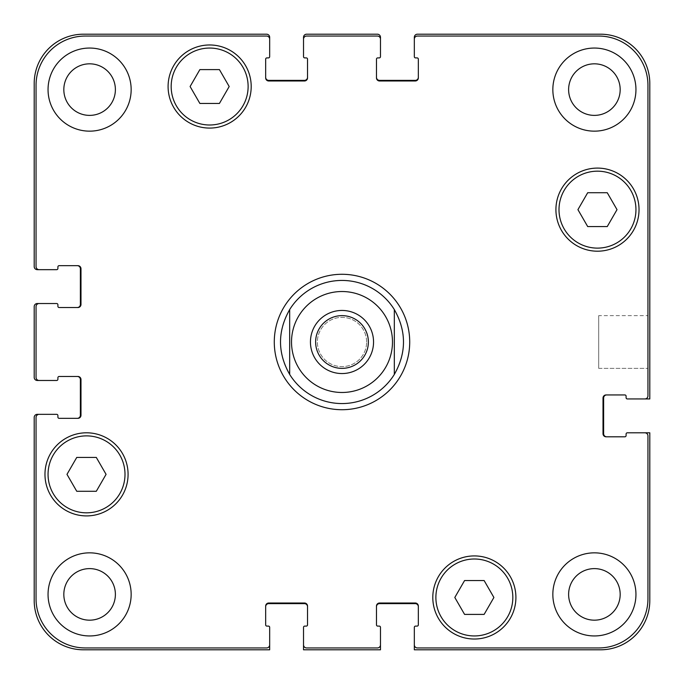 <?xml version="1.0" encoding="UTF-8"?>
<svg xmlns="http://www.w3.org/2000/svg" width="684" height="684" viewBox="0 0 684 684"><rect width="100%" height="100%" fill="white"/><g stroke="black" fill="none" stroke-linecap="round" stroke-linejoin="round"><path stroke-width="0.51" stroke-dasharray="3.42 2.56" d="M368.368 342A26.368 26.368 0 0 0 328.816 319.163A26.368 26.368 0 0 0 328.816 364.837A26.368 26.368 0 0 0 368.368 342M373.549 342A31.549 31.549 0 0 0 326.225 314.674A31.549 31.549 0 0 0 326.225 369.326A31.549 31.549 0 0 0 373.549 342M342 409.716A67.716 67.716 0 0 1 283.356 308.142A67.716 67.716 0 0 1 400.644 308.142A67.716 67.716 0 0 1 342 409.716M342 403.56A61.56 61.56 0 0 1 281.492 330.68A61.56 61.56 0 0 1 364.256 284.604A61.56 61.56 0 0 1 394.326 374.43M647.953 315.632L647.953 368.368L647.953 315.632L647.953 368.368L647.953 315.632L598.705 315.632L598.705 368.368L598.705 315.632L647.953 315.632M598.705 315.632L598.705 368.368L598.705 315.632M493.899 597.474L484.127 580.545L464.581 580.545L454.809 597.474L464.581 614.403L484.127 614.403L493.899 597.474L484.127 580.545L464.581 580.545L454.809 597.474L464.581 614.403L484.127 614.403L493.899 597.474L484.127 580.545L464.581 580.545L454.809 597.474L464.581 614.403L484.127 614.403L493.899 597.474M106.071 474.354L96.299 457.425L76.753 457.425L66.981 474.354L76.753 491.283L96.299 491.283L106.071 474.354L96.299 457.425L76.753 457.425L66.981 474.354L76.753 491.283L96.299 491.283L106.071 474.354L96.299 457.425L76.753 457.425L66.981 474.354L76.753 491.283L96.299 491.283L106.071 474.354M229.191 86.526L219.419 69.597L199.873 69.597L190.101 86.526L199.873 103.455L219.419 103.455L229.191 86.526L219.419 69.597L199.873 69.597L190.101 86.526L199.873 103.455L219.419 103.455L229.191 86.526L219.419 69.597L199.873 69.597L190.101 86.526L199.873 103.455L219.419 103.455L229.191 86.526M617.019 209.646L607.247 192.717L587.701 192.717L577.929 209.646L587.701 226.575L607.247 226.575L617.019 209.646L607.247 192.717L587.701 192.717L577.929 209.646L587.701 226.575L607.247 226.575L617.019 209.646L607.247 192.717L587.701 192.717L577.929 209.646L587.701 226.575L607.247 226.575L617.019 209.646M125.001 474.354A38.475 38.475 0 0 0 67.288 441.035A38.475 38.475 0 0 0 67.288 507.673A38.475 38.475 0 0 0 125.001 474.354A38.475 38.475 0 0 1 67.288 507.673A38.475 38.475 0 0 1 67.288 441.035A38.475 38.475 0 0 1 125.001 474.354A38.475 38.475 0 0 0 67.288 441.035A38.475 38.475 0 0 0 67.288 507.673A38.475 38.475 0 0 0 125.001 474.354M128.079 474.354A41.553 41.553 0 0 0 65.749 438.367A41.553 41.553 0 0 0 65.749 510.341A41.553 41.553 0 0 0 128.079 474.354A41.553 41.553 0 0 0 65.749 438.367A41.553 41.553 0 0 0 65.749 510.341A41.553 41.553 0 0 0 128.079 474.354A41.553 41.553 0 0 0 65.749 438.367A41.553 41.553 0 0 0 65.749 510.341A41.553 41.553 0 0 0 128.079 474.354M512.829 597.474A38.475 38.475 0 0 0 455.116 564.155A38.475 38.475 0 0 0 455.116 630.793A38.475 38.475 0 0 0 512.829 597.474A38.475 38.475 0 0 1 455.116 630.793A38.475 38.475 0 0 1 455.116 564.155A38.475 38.475 0 0 1 512.829 597.474A38.475 38.475 0 0 0 455.116 564.155A38.475 38.475 0 0 0 455.116 630.793A38.475 38.475 0 0 0 512.829 597.474M515.907 597.474A41.553 41.553 0 0 0 453.577 561.487A41.553 41.553 0 0 0 453.577 633.461A41.553 41.553 0 0 0 515.907 597.474A41.553 41.553 0 0 0 453.577 561.487A41.553 41.553 0 0 0 453.577 633.461A41.553 41.553 0 0 0 515.907 597.474A41.553 41.553 0 0 0 453.577 561.487A41.553 41.553 0 0 0 453.577 633.461A41.553 41.553 0 0 0 515.907 597.474M635.949 209.646A38.475 38.475 0 0 0 578.236 176.327A38.475 38.475 0 0 0 578.236 242.965A38.475 38.475 0 0 0 635.949 209.646A38.475 38.475 0 0 1 578.236 242.965A38.475 38.475 0 0 1 578.236 176.327A38.475 38.475 0 0 1 635.949 209.646A38.475 38.475 0 0 0 578.236 176.327A38.475 38.475 0 0 0 578.236 242.965A38.475 38.475 0 0 0 635.949 209.646M639.027 209.646A41.553 41.553 0 0 0 576.697 173.659A41.553 41.553 0 0 0 576.697 245.633A41.553 41.553 0 0 0 639.027 209.646A41.553 41.553 0 0 0 576.697 173.659A41.553 41.553 0 0 0 576.697 245.633A41.553 41.553 0 0 0 639.027 209.646A41.553 41.553 0 0 0 576.697 173.659A41.553 41.553 0 0 0 576.697 245.633A41.553 41.553 0 0 0 639.027 209.646M248.121 86.526A38.475 38.475 0 0 0 190.408 53.207A38.475 38.475 0 0 0 190.408 119.845A38.475 38.475 0 0 0 248.121 86.526A38.475 38.475 0 0 1 190.408 119.845A38.475 38.475 0 0 1 190.408 53.207A38.475 38.475 0 0 1 248.121 86.526A38.475 38.475 0 0 0 190.408 53.207A38.475 38.475 0 0 0 190.408 119.845A38.475 38.475 0 0 0 248.121 86.526M251.199 86.526A41.553 41.553 0 0 0 188.869 50.539A41.553 41.553 0 0 0 188.869 122.513A41.553 41.553 0 0 0 251.199 86.526A41.553 41.553 0 0 0 188.869 50.539A41.553 41.553 0 0 0 188.869 122.513A41.553 41.553 0 0 0 251.199 86.526A41.553 41.553 0 0 0 188.869 50.539A41.553 41.553 0 0 0 188.869 122.513A41.553 41.553 0 0 0 251.199 86.526M131.157 594.396A41.553 41.553 0 0 0 68.828 558.409A41.553 41.553 0 0 0 68.828 630.383A41.553 41.553 0 0 0 131.157 594.396A41.553 41.553 0 0 0 68.828 558.409A41.553 41.553 0 0 0 68.828 630.383A41.553 41.553 0 0 0 131.157 594.396A41.553 41.553 0 0 0 68.828 558.409A41.553 41.553 0 0 0 68.828 630.383A41.553 41.553 0 0 0 131.157 594.396M63.826 594.396A25.778 25.778 0 0 1 102.497 572.072A25.778 25.778 0 0 1 102.497 616.72A25.778 25.778 0 0 1 63.826 594.396M635.949 89.604A41.553 41.553 0 0 0 573.62 53.617A41.553 41.553 0 0 0 573.62 125.591A41.553 41.553 0 0 0 635.949 89.604A41.553 41.553 0 0 0 573.62 53.617A41.553 41.553 0 0 0 573.62 125.591A41.553 41.553 0 0 0 635.949 89.604A41.553 41.553 0 0 0 573.62 53.617A41.553 41.553 0 0 0 573.62 125.591A41.553 41.553 0 0 0 635.949 89.604M568.618 89.604A25.778 25.778 0 0 1 607.289 67.28A25.778 25.778 0 0 1 607.289 111.928A25.778 25.778 0 0 1 568.618 89.604M635.949 594.396A41.553 41.553 0 0 0 573.62 558.409A41.553 41.553 0 0 0 573.62 630.383A41.553 41.553 0 0 0 635.949 594.396A41.553 41.553 0 0 0 573.62 558.409A41.553 41.553 0 0 0 573.62 630.383A41.553 41.553 0 0 0 635.949 594.396A41.553 41.553 0 0 0 573.62 558.409A41.553 41.553 0 0 0 573.62 630.383A41.553 41.553 0 0 0 635.949 594.396M568.618 594.396A25.778 25.778 0 0 1 607.289 572.072A25.778 25.778 0 0 1 607.289 616.72A25.778 25.778 0 0 1 568.618 594.396M131.157 89.604A41.553 41.553 0 0 0 68.828 53.617A41.553 41.553 0 0 0 68.828 125.591A41.553 41.553 0 0 0 131.157 89.604A41.553 41.553 0 0 0 68.828 53.617A41.553 41.553 0 0 0 68.828 125.591A41.553 41.553 0 0 0 131.157 89.604A41.553 41.553 0 0 0 68.828 53.617A41.553 41.553 0 0 0 68.828 125.591A41.553 41.553 0 0 0 131.157 89.604M63.826 89.604A25.778 25.778 0 0 1 102.497 67.28A25.778 25.778 0 0 1 102.497 111.928A25.778 25.778 0 0 1 63.826 89.604M647.953 85.295A49.248 49.248 0 0 0 598.705 36.047L417.411 36.047A3.078 3.078 0 0 0 414.333 39.125L414.333 56.669A1.231 1.231 0 0 0 415.564 57.901L417.103 57.901A1.231 1.231 0 0 1 418.334 59.132L418.334 77.908A3.078 3.078 0 0 1 415.256 80.986L379.552 80.986A3.078 3.078 0 0 1 376.474 77.908L376.474 59.132A1.231 1.231 0 0 1 377.705 57.901L379.244 57.901A1.231 1.231 0 0 0 380.475 56.669L380.475 39.125A3.078 3.078 0 0 0 377.397 36.047L306.603 36.047A3.078 3.078 0 0 0 303.525 39.125L303.525 56.669A1.231 1.231 0 0 0 304.756 57.901L306.295 57.901A1.231 1.231 0 0 1 307.526 59.132L307.526 77.908A3.078 3.078 0 0 1 304.448 80.986L268.744 80.986A3.078 3.078 0 0 1 265.666 77.908L265.666 59.132A1.231 1.231 0 0 1 266.897 57.901L268.436 57.901A1.231 1.231 0 0 0 269.667 56.669L269.667 39.125A3.078 3.078 0 0 0 266.589 36.047L85.295 36.047A49.248 49.248 0 0 0 36.047 85.295L36.047 266.589A3.078 3.078 0 0 0 39.125 269.667L56.669 269.667A1.231 1.231 0 0 0 57.901 268.436L57.901 266.897A1.231 1.231 0 0 1 59.132 265.666L77.908 265.666A3.078 3.078 0 0 1 80.986 268.744L80.986 304.448A3.078 3.078 0 0 1 77.908 307.526L59.132 307.526A1.231 1.231 0 0 1 57.901 306.295L57.901 304.756A1.231 1.231 0 0 0 56.669 303.525L39.125 303.525A3.078 3.078 0 0 0 36.047 306.603L36.047 377.397A3.078 3.078 0 0 0 39.125 380.475L56.669 380.475A1.231 1.231 0 0 0 57.901 379.244L57.901 377.705A1.231 1.231 0 0 1 59.132 376.474L77.908 376.474A3.078 3.078 0 0 1 80.986 379.552L80.986 415.256A3.078 3.078 0 0 1 77.908 418.334L59.132 418.334A1.231 1.231 0 0 1 57.901 417.103L57.901 415.564A1.231 1.231 0 0 0 56.669 414.333L39.125 414.333A3.078 3.078 0 0 0 36.047 417.411L36.047 598.705A49.248 49.248 0 0 0 85.295 647.953L266.589 647.953A3.078 3.078 0 0 0 269.667 644.875L269.667 627.331A1.231 1.231 0 0 0 268.436 626.099L266.897 626.099A1.231 1.231 0 0 1 265.666 624.868L265.666 606.092A3.078 3.078 0 0 1 268.744 603.014L304.448 603.014A3.078 3.078 0 0 1 307.526 606.092L307.526 624.868A1.231 1.231 0 0 1 306.295 626.099L304.756 626.099A1.231 1.231 0 0 0 303.525 627.331L303.525 644.875A3.078 3.078 0 0 0 306.603 647.953L377.397 647.953A3.078 3.078 0 0 0 380.475 644.875L380.475 627.331A1.231 1.231 0 0 0 379.244 626.099L377.705 626.099A1.231 1.231 0 0 1 376.474 624.868L376.474 606.092A3.078 3.078 0 0 1 379.552 603.014L415.256 603.014A3.078 3.078 0 0 1 418.334 606.092L418.334 624.868A1.231 1.231 0 0 1 417.103 626.099L415.564 626.099A1.231 1.231 0 0 0 414.333 627.331L414.333 644.875A3.078 3.078 0 0 0 417.411 647.953L598.705 647.953A49.248 49.248 0 0 0 647.953 598.705L647.953 435.879A3.078 3.078 0 0 0 644.875 432.801L627.331 432.801A1.231 1.231 0 0 0 626.099 434.032L626.099 435.571A1.231 1.231 0 0 1 624.868 436.802L606.092 436.802A3.078 3.078 0 0 1 603.014 433.724L603.014 398.02A3.078 3.078 0 0 1 606.092 394.942L624.868 394.942A1.231 1.231 0 0 1 626.099 396.173L626.099 397.712A1.231 1.231 0 0 0 627.331 398.943L644.875 398.943A3.078 3.078 0 0 0 647.953 395.865L647.953 85.295L647.953 395.865A3.078 3.078 0 0 1 644.875 398.943A3.078 3.078 0 0 0 647.953 395.865L647.953 85.295A49.248 49.248 0 0 0 598.705 36.047A49.248 49.248 0 0 1 647.953 85.295M366.624 342A24.624 24.624 0 0 0 329.688 320.676A24.624 24.624 0 0 0 329.688 363.324A24.624 24.624 0 0 0 366.624 342A24.624 24.624 0 0 1 329.688 363.324A24.624 24.624 0 0 1 329.688 320.676A24.624 24.624 0 0 1 366.624 342M417.411 36.047L598.705 36.047L417.411 36.047A3.078 3.078 0 0 0 414.333 39.125A3.078 3.078 0 0 1 417.411 36.047M418.334 77.292L418.334 77.908A3.078 3.078 0 0 1 415.256 80.986A3.078 3.078 0 0 0 418.334 77.908L418.334 77.292A3.078 3.078 0 0 1 415.256 80.37L379.552 80.37A3.078 3.078 0 0 1 376.474 77.292L376.474 77.908A3.078 3.078 0 0 0 379.552 80.986L415.256 80.986L379.552 80.986A3.078 3.078 0 0 1 376.474 77.908L376.474 77.292M377.397 36.047A3.078 3.078 0 0 1 380.475 39.125A3.078 3.078 0 0 0 377.397 36.047L306.603 36.047L377.397 36.047M303.525 39.125A3.078 3.078 0 0 1 306.603 36.047A3.078 3.078 0 0 0 303.525 39.125L303.525 37.278A3.078 3.078 0 0 1 306.603 34.2L377.397 34.2A3.078 3.078 0 0 1 380.475 37.278L380.475 39.125M307.526 77.292L307.526 77.908A3.078 3.078 0 0 1 304.448 80.986A3.078 3.078 0 0 0 307.526 77.908L307.526 77.292A3.078 3.078 0 0 1 304.448 80.37L268.744 80.37A3.078 3.078 0 0 1 265.666 77.292L265.666 77.908A3.078 3.078 0 0 0 268.744 80.986L304.448 80.986L268.744 80.986A3.078 3.078 0 0 1 265.666 77.908L265.666 77.292M266.589 36.047A3.078 3.078 0 0 1 269.667 39.125A3.078 3.078 0 0 0 266.589 36.047L85.295 36.047L266.589 36.047M36.047 85.295A49.248 49.248 0 0 1 85.295 36.047A49.248 49.248 0 0 0 36.047 85.295L36.047 266.589L36.047 85.295M39.125 269.667A3.078 3.078 0 0 1 36.047 266.589A3.078 3.078 0 0 0 39.125 269.667L37.278 269.667A3.078 3.078 0 0 1 34.2 266.589L34.2 83.448A49.248 49.248 0 0 1 83.448 34.2L266.589 34.2A3.078 3.078 0 0 1 269.667 37.278L269.667 39.125M77.292 265.666L77.908 265.666A3.078 3.078 0 0 1 80.986 268.744A3.078 3.078 0 0 0 77.908 265.666L77.292 265.666A3.078 3.078 0 0 1 80.37 268.744L80.37 304.448A3.078 3.078 0 0 1 77.292 307.526L77.908 307.526A3.078 3.078 0 0 0 80.986 304.448L80.986 268.744L80.986 304.448A3.078 3.078 0 0 1 77.908 307.526L77.292 307.526M36.047 306.603A3.078 3.078 0 0 1 39.125 303.525A3.078 3.078 0 0 0 36.047 306.603L36.047 377.397L36.047 306.603M39.125 380.475A3.078 3.078 0 0 1 36.047 377.397A3.078 3.078 0 0 0 39.125 380.475L37.278 380.475A3.078 3.078 0 0 1 34.2 377.397L34.2 306.603A3.078 3.078 0 0 1 37.278 303.525L39.125 303.525M77.292 376.474L77.908 376.474A3.078 3.078 0 0 1 80.986 379.552A3.078 3.078 0 0 0 77.908 376.474L77.292 376.474A3.078 3.078 0 0 1 80.37 379.552L80.37 415.256A3.078 3.078 0 0 1 77.292 418.334L77.908 418.334A3.078 3.078 0 0 0 80.986 415.256L80.986 379.552L80.986 415.256A3.078 3.078 0 0 1 77.908 418.334L77.292 418.334M36.047 417.411A3.078 3.078 0 0 1 39.125 414.333A3.078 3.078 0 0 0 36.047 417.411L36.047 598.705L36.047 417.411M85.295 647.953A49.248 49.248 0 0 1 36.047 598.705A49.248 49.248 0 0 0 85.295 647.953L266.589 647.953L85.295 647.953M269.667 644.875A3.078 3.078 0 0 1 266.589 647.953A3.078 3.078 0 0 0 269.667 644.875L269.667 649.8L83.448 649.8A49.248 49.248 0 0 1 34.2 600.552L34.2 417.411A3.078 3.078 0 0 1 37.278 414.333L39.125 414.333M268.744 603.014A3.078 3.078 0 0 0 265.666 606.092L265.666 606.708L265.666 606.092A3.078 3.078 0 0 1 268.744 603.014L304.448 603.014L268.744 603.014M307.526 606.092A3.078 3.078 0 0 0 304.448 603.014A3.078 3.078 0 0 1 307.526 606.092L307.526 606.708L307.526 606.092M306.603 647.953A3.078 3.078 0 0 1 303.525 644.875A3.078 3.078 0 0 0 306.603 647.953L377.397 647.953L306.603 647.953M380.475 644.875A3.078 3.078 0 0 1 377.397 647.953A3.078 3.078 0 0 0 380.475 644.875L380.475 649.8L303.525 649.8L303.525 644.875M379.552 603.014A3.078 3.078 0 0 0 376.474 606.092L376.474 606.708L376.474 606.092A3.078 3.078 0 0 1 379.552 603.014L415.256 603.014L379.552 603.014M418.334 606.092A3.078 3.078 0 0 0 415.256 603.014A3.078 3.078 0 0 1 418.334 606.092L418.334 606.708L418.334 606.092M417.411 647.953A3.078 3.078 0 0 1 414.333 644.875A3.078 3.078 0 0 0 417.411 647.953L598.705 647.953L417.411 647.953M647.953 598.705A49.248 49.248 0 0 1 598.705 647.953A49.248 49.248 0 0 0 647.953 598.705L647.953 435.879L647.953 598.705M644.875 432.801A3.078 3.078 0 0 1 647.953 435.879A3.078 3.078 0 0 0 644.875 432.801L649.8 432.801L649.8 600.552A49.248 49.248 0 0 1 600.552 649.8L414.333 649.8L414.333 644.875M603.014 433.724A3.078 3.078 0 0 0 606.092 436.802L606.708 436.802L606.092 436.802A3.078 3.078 0 0 1 603.014 433.724L603.014 398.02L603.014 433.724M606.092 394.942A3.078 3.078 0 0 0 603.014 398.02A3.078 3.078 0 0 1 606.092 394.942L606.708 394.942L606.092 394.942M606.708 436.802A3.078 3.078 0 0 1 603.63 433.724L603.63 398.02A3.078 3.078 0 0 1 606.708 394.942M644.875 398.943L649.8 398.943L649.8 83.448A49.248 49.248 0 0 0 600.552 34.2L417.411 34.2A3.078 3.078 0 0 0 414.333 37.278L414.333 39.125M376.474 606.708A3.078 3.078 0 0 1 379.552 603.63L415.256 603.63A3.078 3.078 0 0 1 418.334 606.708M265.666 606.708A3.078 3.078 0 0 1 268.744 603.63L304.448 603.63A3.078 3.078 0 0 1 307.526 606.708M598.705 368.368L647.953 368.368L598.705 368.368"/><path stroke-width="1.03" d="M315.632 342A26.368 26.368 0 0 0 342 368.368A26.368 26.368 0 0 0 368.368 342A26.368 26.368 0 0 0 342 315.632A26.368 26.368 0 0 0 315.632 342M373.549 342A31.549 31.549 0 0 1 326.225 369.326A31.549 31.549 0 0 1 326.225 314.674A31.549 31.549 0 0 1 373.549 342M342 403.56A61.56 61.56 0 0 1 289.674 374.43C277.465 352.807 277.465 331.193 289.674 309.57L289.674 374.43L289.674 309.57A61.56 61.56 0 0 1 394.326 309.57L394.326 374.43L394.326 309.57C406.535 331.193 406.535 352.807 394.326 374.43A61.56 61.56 0 0 1 342 403.56A61.56 61.56 0 0 0 394.326 374.43M342 409.716A67.716 67.716 0 0 1 283.356 308.142A67.716 67.716 0 0 1 400.644 308.142A67.716 67.716 0 0 1 342 409.716M484.127 580.545L493.899 597.474L484.127 614.403L464.581 614.403L454.809 597.474L464.581 580.545L484.127 580.545M96.299 457.425L106.071 474.354L96.299 491.283L76.753 491.283L66.981 474.354L76.753 457.425L96.299 457.425M219.419 69.597L229.191 86.526L219.419 103.455L199.873 103.455L190.101 86.526L199.873 69.597L219.419 69.597M607.247 192.717L617.019 209.646L607.247 226.575L587.701 226.575L577.929 209.646L587.701 192.717L607.247 192.717M125.001 474.354A38.475 38.475 0 0 0 67.288 441.035A38.475 38.475 0 0 0 67.288 507.673A38.475 38.475 0 0 0 125.001 474.354M128.079 474.354A41.553 41.553 0 0 1 65.749 510.341A41.553 41.553 0 0 1 65.749 438.367A41.553 41.553 0 0 1 128.079 474.354M512.829 597.474A38.475 38.475 0 0 0 455.116 564.155A38.475 38.475 0 0 0 455.116 630.793A38.475 38.475 0 0 0 512.829 597.474M515.907 597.474A41.553 41.553 0 0 1 453.577 633.461A41.553 41.553 0 0 1 453.577 561.487A41.553 41.553 0 0 1 515.907 597.474M635.949 209.646A38.475 38.475 0 0 0 578.236 176.327A38.475 38.475 0 0 0 578.236 242.965A38.475 38.475 0 0 0 635.949 209.646M639.027 209.646A41.553 41.553 0 0 1 576.697 245.633A41.553 41.553 0 0 1 576.697 173.659A41.553 41.553 0 0 1 639.027 209.646M248.121 86.526A38.475 38.475 0 0 0 190.408 53.207A38.475 38.475 0 0 0 190.408 119.845A38.475 38.475 0 0 0 248.121 86.526M251.199 86.526A41.553 41.553 0 0 1 188.869 122.513A41.553 41.553 0 0 1 188.869 50.539A41.553 41.553 0 0 1 251.199 86.526M647.953 85.295A49.248 49.248 0 0 0 598.705 36.047L417.411 36.047A3.078 3.078 0 0 0 414.333 39.125L414.333 56.669A1.231 1.231 0 0 0 415.564 57.901L417.103 57.901A1.231 1.231 0 0 1 418.334 59.132L418.334 77.908A3.078 3.078 0 0 1 415.256 80.986L379.552 80.986A3.078 3.078 0 0 1 376.474 77.908L376.474 59.132A1.231 1.231 0 0 1 377.705 57.901L379.244 57.901A1.231 1.231 0 0 0 380.475 56.669L380.475 39.125A3.078 3.078 0 0 0 377.397 36.047L306.603 36.047A3.078 3.078 0 0 0 303.525 39.125L303.525 56.669A1.231 1.231 0 0 0 304.756 57.901L306.295 57.901A1.231 1.231 0 0 1 307.526 59.132L307.526 77.908A3.078 3.078 0 0 1 304.448 80.986L268.744 80.986A3.078 3.078 0 0 1 265.666 77.908L265.666 59.132A1.231 1.231 0 0 1 266.897 57.901L268.436 57.901A1.231 1.231 0 0 0 269.667 56.669L269.667 39.125A3.078 3.078 0 0 0 266.589 36.047L85.295 36.047A49.248 49.248 0 0 0 36.047 85.295L36.047 266.589A3.078 3.078 0 0 0 39.125 269.667L56.669 269.667A1.231 1.231 0 0 0 57.901 268.436L57.901 266.897A1.231 1.231 0 0 1 59.132 265.666L77.908 265.666A3.078 3.078 0 0 1 80.986 268.744L80.986 304.448A3.078 3.078 0 0 1 77.908 307.526L59.132 307.526A1.231 1.231 0 0 1 57.901 306.295L57.901 304.756A1.231 1.231 0 0 0 56.669 303.525L39.125 303.525A3.078 3.078 0 0 0 36.047 306.603L36.047 377.397A3.078 3.078 0 0 0 39.125 380.475L56.669 380.475A1.231 1.231 0 0 0 57.901 379.244L57.901 377.705A1.231 1.231 0 0 1 59.132 376.474L77.908 376.474A3.078 3.078 0 0 1 80.986 379.552L80.986 415.256A3.078 3.078 0 0 1 77.908 418.334L59.132 418.334A1.231 1.231 0 0 1 57.901 417.103L57.901 415.564A1.231 1.231 0 0 0 56.669 414.333L39.125 414.333A3.078 3.078 0 0 0 36.047 417.411L36.047 598.705A49.248 49.248 0 0 0 85.295 647.953L266.589 647.953A3.078 3.078 0 0 0 269.667 644.875L269.667 627.331A1.231 1.231 0 0 0 268.436 626.099L266.897 626.099A1.231 1.231 0 0 1 265.666 624.868L265.666 606.092A3.078 3.078 0 0 1 268.744 603.014L304.448 603.014A3.078 3.078 0 0 1 307.526 606.092L307.526 624.868A1.231 1.231 0 0 1 306.295 626.099L304.756 626.099A1.231 1.231 0 0 0 303.525 627.331L303.525 644.875A3.078 3.078 0 0 0 306.603 647.953L377.397 647.953A3.078 3.078 0 0 0 380.475 644.875L380.475 627.331A1.231 1.231 0 0 0 379.244 626.099L377.705 626.099A1.231 1.231 0 0 1 376.474 624.868L376.474 606.092A3.078 3.078 0 0 1 379.552 603.014L415.256 603.014A3.078 3.078 0 0 1 418.334 606.092L418.334 624.868A1.231 1.231 0 0 1 417.103 626.099L415.564 626.099A1.231 1.231 0 0 0 414.333 627.331L414.333 644.875A3.078 3.078 0 0 0 417.411 647.953L598.705 647.953A49.248 49.248 0 0 0 647.953 598.705L647.953 435.879A3.078 3.078 0 0 0 644.875 432.801L627.331 432.801A1.231 1.231 0 0 0 626.099 434.032L626.099 435.571A1.231 1.231 0 0 1 624.868 436.802L606.092 436.802A3.078 3.078 0 0 1 603.014 433.724L603.014 398.02A3.078 3.078 0 0 1 606.092 394.942L624.868 394.942A1.231 1.231 0 0 1 626.099 396.173L626.099 397.712A1.231 1.231 0 0 0 627.331 398.943L644.875 398.943A3.078 3.078 0 0 0 647.953 395.865L647.953 85.295M131.157 594.396A41.553 41.553 0 0 1 68.828 630.383A41.553 41.553 0 0 1 68.828 558.409A41.553 41.553 0 0 1 131.157 594.396M131.157 89.604A41.553 41.553 0 0 1 68.828 125.591A41.553 41.553 0 0 1 68.828 53.617A41.553 41.553 0 0 1 131.157 89.604M635.949 594.396A41.553 41.553 0 0 1 573.62 630.383A41.553 41.553 0 0 1 573.62 558.409A41.553 41.553 0 0 1 635.949 594.396M635.949 89.604A41.553 41.553 0 0 1 573.62 125.591A41.553 41.553 0 0 1 573.62 53.617A41.553 41.553 0 0 1 635.949 89.604M63.826 594.396A25.778 25.778 0 0 0 102.497 616.72A25.778 25.778 0 0 0 102.497 572.072A25.778 25.778 0 0 0 63.826 594.396M63.826 89.604A25.778 25.778 0 0 0 102.497 111.928A25.778 25.778 0 0 0 102.497 67.28A25.778 25.778 0 0 0 63.826 89.604M568.618 594.396A25.778 25.778 0 0 0 607.289 616.72A25.778 25.778 0 0 0 607.289 572.072A25.778 25.778 0 0 0 568.618 594.396M568.618 89.604A25.778 25.778 0 0 0 607.289 111.928A25.778 25.778 0 0 0 607.289 67.28A25.778 25.778 0 0 0 568.618 89.604M77.292 307.526A3.078 3.078 0 0 0 80.37 304.448L80.37 268.744A3.078 3.078 0 0 0 77.292 265.666M39.125 269.667L37.278 269.667A3.078 3.078 0 0 1 34.2 266.589L34.2 83.448A49.248 49.248 0 0 1 83.448 34.2L266.589 34.2A3.078 3.078 0 0 1 269.667 37.278L269.667 39.125M265.666 77.292A3.078 3.078 0 0 0 268.744 80.37L304.448 80.37A3.078 3.078 0 0 0 307.526 77.292M303.525 39.125L303.525 37.278A3.078 3.078 0 0 1 306.603 34.2L377.397 34.2A3.078 3.078 0 0 1 380.475 37.278L380.475 39.125M376.474 77.292A3.078 3.078 0 0 0 379.552 80.37L415.256 80.37A3.078 3.078 0 0 0 418.334 77.292M414.333 39.125L414.333 37.278A3.078 3.078 0 0 1 417.411 34.2L600.552 34.2A49.248 49.248 0 0 1 649.8 83.448L649.8 398.943L644.875 398.943M606.708 394.942A3.078 3.078 0 0 0 603.63 398.02L603.63 433.724A3.078 3.078 0 0 0 606.708 436.802M644.875 432.801L649.8 432.801L649.8 600.552A49.248 49.248 0 0 1 600.552 649.8L414.333 649.8L414.333 644.875M418.334 606.708A3.078 3.078 0 0 0 415.256 603.63L379.552 603.63A3.078 3.078 0 0 0 376.474 606.708M380.475 644.875L380.475 649.8L303.525 649.8L303.525 644.875M307.526 606.708A3.078 3.078 0 0 0 304.448 603.63L268.744 603.63A3.078 3.078 0 0 0 265.666 606.708M269.667 644.875L269.667 649.8L83.448 649.8A49.248 49.248 0 0 1 34.2 600.552L34.2 417.411A3.078 3.078 0 0 1 37.278 414.333L39.125 414.333M77.292 418.334A3.078 3.078 0 0 0 80.37 415.256L80.37 379.552A3.078 3.078 0 0 0 77.292 376.474M39.125 380.475L37.278 380.475A3.078 3.078 0 0 1 34.2 377.397L34.2 306.603A3.078 3.078 0 0 1 37.278 303.525L39.125 303.525M342 392.479A50.479 50.479 0 0 0 385.716 316.76A50.479 50.479 0 0 0 298.284 316.76A50.479 50.479 0 0 0 342 392.479"/></g></svg>
